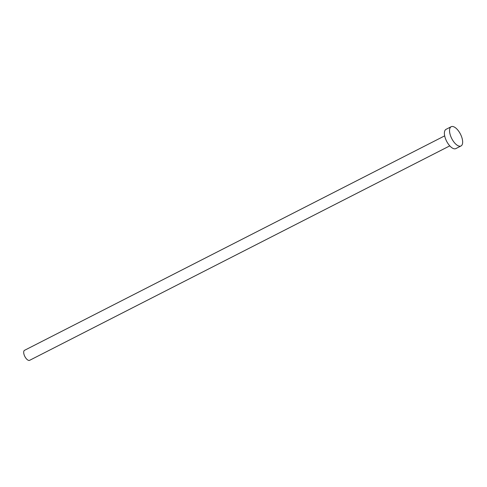 <?xml version="1.0" encoding="UTF-8"?>
<svg xmlns="http://www.w3.org/2000/svg" width="487" height="487" viewBox="0 0 487 487"><rect width="100%" height="100%" fill="white"/><g stroke="black" fill="none" stroke-linecap="round" stroke-linejoin="round"><path stroke-width="0.73" d="M449.781 145.869L29.652 360.313A5.619 2.538 -117 0 1 28.502 360.35A5.619 2.538 -117 0 1 24.35 355.4A5.619 2.538 -117 0 1 24.545 350.311L444.674 135.861M461.006 145.96L455.856 148.59A10.799 4.888 -117 0 1 453.653 148.657A10.799 4.888 -117 0 1 445.666 139.13A10.799 4.888 -117 0 1 446.037 129.347L451.181 126.717A10.799 4.888 -117 0 1 453.391 126.65A10.799 4.888 -117 0 1 461.378 136.171A10.799 4.888 -117 0 1 461.006 145.96A10.799 4.888 -117 0 1 458.803 146.027A10.799 4.888 -117 0 1 450.81 136.5A10.799 4.888 -117 0 1 451.181 126.717"/></g></svg>

